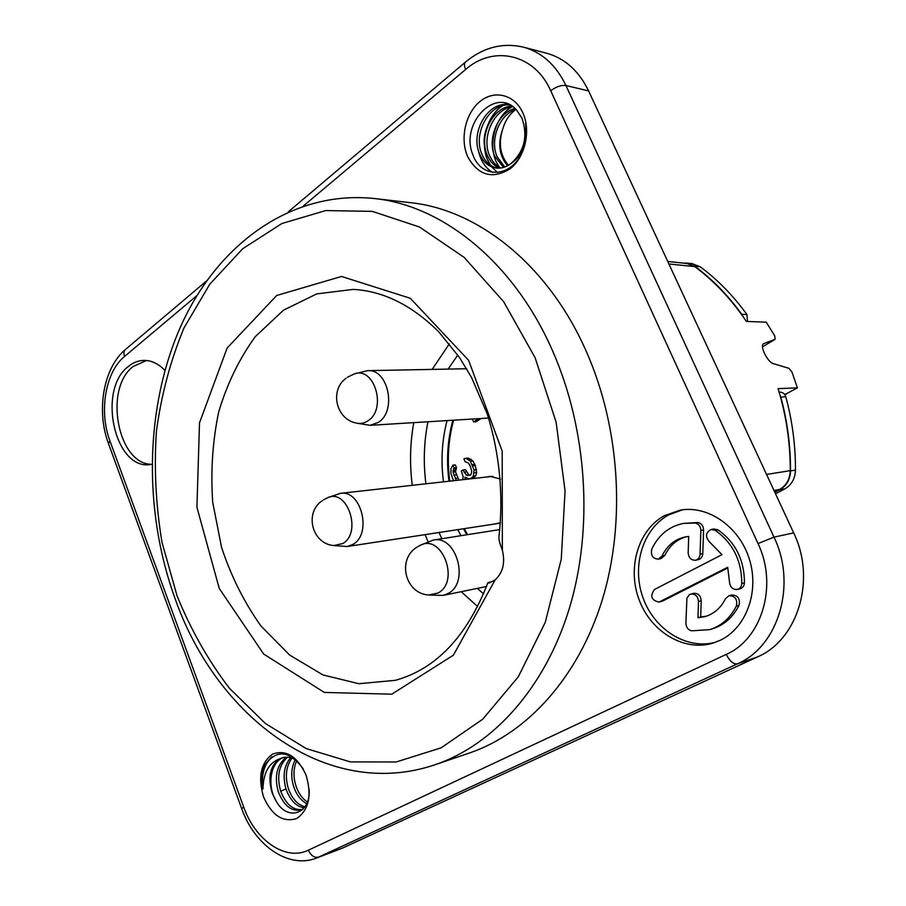 <?xml version="1.0" encoding="UTF-8"?>
<svg xmlns="http://www.w3.org/2000/svg" width="906" height="906" viewBox="0 0 906 906"><rect width="100%" height="100%" fill="white"/><g stroke="black" fill="none" stroke-linecap="round" stroke-linejoin="round"><path stroke-width="1.36" d="M686.601 536.692C676.793 539.342 669.545 545.582 664.823 555.435L662.037 556.012C667.031 545.627 674.755 539.274 685.219 536.93L688.696 536.454L688.175 552.819C688.685 557.937 691.165 560.406 695.638 560.214C698.311 559.432 699.783 557.45 700.055 554.268L700.848 530.463C700.61 526.307 698.696 523.827 695.095 523.022L683.305 523.43C669.024 526.443 658.515 535.004 651.788 549.115C650.519 555.355 652.705 558.696 658.334 559.138L662.037 556.012M146.512 360.509L133.216 366.466C103.386 388.595 117.803 464.925 151.948 464.302M682.478 509.795L668.617 514.925C642.66 529.081 631.505 566.25 643.011 597.79C654.223 629.443 686.555 650.089 715.389 642.309M658.934 602.105L727.688 567.269L729.489 581.89C730.066 587.269 732.739 589.783 737.495 589.432C740.111 588.572 741.538 586.601 741.799 583.521C741.663 560.565 732.807 542.841 715.242 530.35L711.119 529.489C705.525 532.626 705.061 536.85 709.715 542.139L721.991 554.665L654.528 589.455C649.806 596.023 651.278 600.236 658.934 602.105L662.705 601.029L727.858 567.915M737.495 589.432L740.157 588.73C742.761 587.881 744.2 585.91 744.46 582.83C744.324 559.942 735.491 542.275 717.948 529.829L713.837 528.968L711.119 529.489M706.329 616.216L700.689 616.975L701.221 600.769C700.655 595.514 698.096 593.034 693.543 593.328L689.387 594.63L686.918 598.073L685.899 623.215C686.125 627.314 688.016 629.851 691.572 630.814L709.658 629.636C721.391 625.955 730.293 618.107 736.352 606.08C737.677 599.387 735.23 595.922 729.002 595.695L725.457 598.741C720.836 607.949 714.019 613.917 704.981 616.624L697.96 617.745L698.492 601.493C697.926 596.227 695.366 593.736 690.802 594.03M709.658 629.636L712.365 628.832C724.075 625.151 732.965 617.326 739.013 605.333C740.338 598.651 737.892 595.208 731.686 594.982L729.002 595.695M695.638 560.214L698.367 559.614C701.04 558.832 702.512 556.85 702.784 553.679L703.577 529.942C703.35 525.786 701.437 523.317 697.835 522.513L683.305 523.43M658.334 559.138L661.131 558.538L664.823 555.435M164.869 370.373C158.459 363.736 151.517 360.407 144.043 360.395C138.358 360.497 133.114 362.547 128.278 366.534C97.191 389.637 114.462 469.591 149.818 464.631L151.948 464.37M719.998 640.383C746.057 628.277 759.636 591.89 749.421 559.364C739.477 526.748 708.243 505.163 680.395 510.101L664.426 515.639C638.073 530.01 627.02 568.085 639.194 599.965C651.052 631.969 684.426 652.127 713.373 642.988L719.998 640.383M467.689 156.636C459.772 138.924 465.356 113.352 479.942 101.54C494.393 89.456 514.676 94.473 522.83 112.82C531.21 130.985 524.993 157.553 509.953 168.912C492.252 179.569 478.164 175.481 467.689 156.636M306.081 775.128C312.049 795.581 308.889 810.043 296.613 818.548C282.944 822.739 271.925 815.525 263.555 796.918C257.757 777.11 260.781 762.829 272.604 754.086C286.103 749.262 297.259 756.272 306.081 775.128M410.248 202.638C477.892 209.558 548.209 264.846 586.159 351.12C620.021 427.326 626.012 522.535 602.207 600.134C578.141 677.699 526.964 733.35 469.648 752.931L435.458 764.596C493.374 744.823 545.163 687.835 569.478 607.983C593.521 528.119 587.269 429.863 552.762 351.279C514.076 262.321 442.683 205.492 374.348 198.527L410.248 202.638M487.802 582.954C466.941 636.522 436.126 668.979 395.367 680.327L358.867 683.724L322.966 674.936L289.739 655.129L260.917 625.944C244.269 602.524 231.155 576.341 221.551 547.371L212.717 502.309C210.577 471.426 212.57 441.301 218.697 411.936C227.157 383.668 239.377 358.55 255.345 336.568L283.578 310.124L316.783 293.884L353.17 289.41C383.351 291.019 411.902 305.197 438.832 331.924L459.569 357.587L471.55 377.496L487.337 414.189C499.682 453.589 503.691 496.295 498.9 537.043C498.651 539.195 499.806 543.6 502.366 550.282C505.367 562.762 502.966 572.615 495.163 579.851L489.127 583.056L487.881 582.728L493.238 581.233M667.733 261.472L686.873 263.487L694.811 266.636C712.728 279.954 728.684 296.421 742.66 316.047L741.776 314.325C727.994 295.288 712.343 279.274 694.811 266.273L686.544 263.102L683.554 263.136M774.845 492.332L779.919 489.636C786.657 485.695 790.202 479.433 790.542 470.871C790.598 445.797 787.348 421.199 780.813 397.088L780.021 395.265C786.884 419.874 790.304 445.005 790.27 470.656C789.93 479.24 786.385 485.503 779.647 489.444L774.721 492.06M780.021 395.265L778.073 388.64L797.416 387.859L791.991 372.128L788.911 368.289L773.396 363.657C767.45 362.23 759.273 345.243 763.713 343.668L775.128 339.274L774.721 335.775L766.216 322.162L746.363 321.437L742.66 316.047M779.137 392.185L779.851 392.151C782.784 392.207 784.766 393.759 785.796 396.794C792.308 420.78 795.536 445.231 795.468 470.157C795.128 478.685 791.595 484.903 784.89 488.832L775.525 493.804M686.544 263.102L691.878 263.555L700.123 266.715C717.586 279.648 733.181 295.571 746.918 314.507L747.518 321.483M462.66 479.704L463.204 476.85L461.313 471.029L463.045 469.931L466.239 474.948L467.575 475.514L470.656 474.993L471.505 473.057L471.675 470.837L470.01 465.537L468.402 463.034L465.061 461.63L463.895 458.844L465.865 458.3L468.334 458.062L472.807 460.848L475.356 465.582L476.613 472.536L475.797 475.865L473.408 478.062L468.98 478.866L464.971 477.156L465.163 479.421M463.045 469.931L465.514 469.67L468.696 474.687L470.248 475.254M453.498 480.724L450.894 473.408L450.995 468.459L452.875 465.163L455.356 464.925L456.499 467.677L455.503 471.8L458.866 480.123M481.097 418.504L476.069 421.777L473.612 421.936L472.388 419.036M486.941 476.986L489.874 476.363L500.576 479.036M500.508 522.739L493.158 524.246M452.875 465.163L454.031 467.926L453.034 472.06L456.398 480.395M465.865 458.3L470.35 461.086L474.098 470.021L473.34 476.137L471.822 477.79L468.98 478.866M478.64 418.651L473.612 421.936M456.499 467.677L454.031 467.926M455.877 468.776L453.408 469.025M455.48 470.418L453 470.678M455.503 471.8L453.034 472.06M456.228 474.835L453.759 475.095M457.609 478.142L455.14 478.413M466.443 471.89L463.974 472.151M468.696 474.687L466.239 474.948M470.033 475.254L467.575 475.514M471.007 459.183L468.549 459.421M472.807 460.848L470.35 461.086M474.88 464.472L472.422 464.721M475.356 465.582L472.898 465.831M476.556 469.761L474.098 470.021M476.613 472.536L474.155 472.807M475.797 475.865L473.34 476.137M474.28 477.519L471.822 477.79M473.408 478.062L470.95 478.334M486.511 586.51L443.091 595.401L448.051 593.521C469.954 582.739 456.533 534.755 433.249 540.078L421.143 544.959M443.091 595.401L430.022 595.072M488.606 418.04L370.101 425.322L378.289 422.423C397.1 411.131 388.323 368.776 367.643 370.645L355.22 373.691M370.101 425.322L357.474 423.295M499.07 523.34L347.338 546.499L353.046 544.347C372.343 533.861 361.268 489.489 340.43 493.34L328.504 497.405M347.338 546.499L334.767 545.661M694.811 266.636L668.888 263.963M790.27 470.656L766.544 474.438M797.416 387.859L785.049 394.495M786.657 394.031L784.426 394.189M775.128 339.274L762.501 346.862M588.606 90.906L793.667 532.898C816.419 579.364 797.937 639.863 757.405 656.952L342.559 848.061L316.602 858.039L737.359 663.849C778.413 646.51 797.121 584.687 773.996 537.133L565.956 85.526L588.606 90.906C578.877 70.906 564.914 58.346 546.703 53.25L523.589 47.18C502.819 42.389 483.544 47.271 465.729 61.835C464.076 63.103 464.053 65.64 465.65 69.456L303.431 205.945M504.744 167.021L496.952 156.421C489.795 139.637 499.251 114.62 515.91 109.354C509.591 114.111 505.254 120.521 502.898 128.595C498.198 143.001 500.033 155.22 508.425 165.277M507.564 165.764C499.104 155.821 497.553 143.431 502.898 128.595M514.97 108.46C497.473 112.786 487.168 139.422 494.653 156.047L503.51 167.417M499.682 167.451C486.76 151.189 492.717 118.188 511.72 106.931M510.112 105.017C489.84 102.412 472.592 133.148 481.811 153.952C485.05 161.676 490.078 166.398 496.862 168.108M525.627 123.114L525.707 123.08C525.514 123.975 529.251 132.242 522.717 151.019C511.573 178.539 481.177 178.856 472.898 154.847C459.501 123.51 496.114 85.877 516.613 110.09L521.947 118.086C528.051 136.16 524.449 151.279 511.109 163.442C522.32 155.968 527.167 142.525 525.627 123.114L526.239 126.444M509.58 104.745C488.006 100.498 470.101 132.31 479.444 153.567C482.989 161.834 488.402 166.636 495.684 167.961C501.041 168.72 506.182 167.202 511.109 163.442M511.947 106.104C492.841 106.795 478.628 135.492 487.1 154.813C489.818 161.393 493.974 165.832 499.557 168.131M500.769 168.006C495.729 165.56 491.958 161.291 489.433 155.198C481.358 137.395 493.793 108.72 512.864 106.738M492.502 172.367C485.276 167.927 480.588 160.668 478.425 150.589M306.67 803.656C300.792 800.451 296.455 794.721 293.635 786.465C290.679 776.533 291.234 767.575 295.288 759.568M290.633 757.71C284.02 765.706 282.457 776.125 285.968 788.933C290.124 800.236 296.194 806.533 304.156 807.835M283.419 757.507C270.441 761.946 266.862 785.728 275.888 800.564L272.31 793.339C267.576 777.495 269.943 766.034 279.422 758.979C268.844 762.886 263.363 772.909 262.955 789.047C261.075 774.924 264.122 764.12 272.094 756.635M296.069 760.021C291.381 757.257 286.772 756.533 282.242 757.812L279.422 758.979M286.307 757.19C276.862 764.936 274.167 776.351 278.21 791.436C283.725 805.694 291.472 811.867 301.426 809.93L302.808 809.352M302.57 809.477C293.148 810.587 285.798 804.324 280.509 790.7C276.681 775.989 279.037 764.834 287.553 757.223M304.903 806.804C297.361 804.619 291.811 798.424 288.244 788.209C284.858 776.329 286.103 766.295 291.97 758.107M307.349 802.003C302.242 798.605 298.425 793.18 295.888 785.74C293.148 776.702 293.408 768.311 296.692 760.576M262.955 789.047C263.08 788.718 260.271 790.87 262.434 771.867L264.971 764.89C276.749 749.058 289.501 750.406 303.238 768.934M309.184 789.409C310.781 814.845 286.647 821.538 275.888 800.564M453.6 420.191C448.255 439.965 446.975 460.282 449.75 481.143M464.302 528.651L467.496 534.665M700.689 616.975L697.96 617.745M196.942 295.549L124.53 356.466C105.368 371.958 98.754 411.55 109.932 440.894L243.714 807.087C255.288 840.349 285.65 861.481 308.391 850.168L726.25 654.392C761.98 639.024 778.084 585.106 758.016 543.577L550.678 90.691C534.585 53.816 493.385 44.858 465.65 69.456M177.078 595.888L162.038 542.513C155.843 505.537 153.963 468.504 156.398 431.392C161.325 394.835 170.532 360.339 184.02 327.893L209.784 284.201L242.751 248.708L281.868 223.522L325.707 210.566L372.343 211.381L419.41 226.964L464.166 257.395L503.691 301.732L535.14 357.791L556.137 422.264L565.061 490.939L561.267 559.183L545.219 622.445L518.323 676.771L482.773 719.171L441.143 747.824L396.171 761.98L350.407 761.912L306.16 748.571L265.345 723.464L229.49 688.345C208.369 660.701 190.894 629.874 177.078 595.888M502.366 550.282L502.196 451.12L468.595 360.271L410.293 298.278L341.517 276.466L276.726 295.469L227.112 348.04L199.513 422.853L196.919 507.235L219.252 588.447L263.68 654.053L324.303 692.422L391.766 694.2L453.374 655.185L495.163 579.851M449.353 343.816L432.151 369.41M413.759 422.638C410.056 443.283 409.557 464.178 412.264 485.322M425.073 534.631L428.096 541.799M461.222 591.686L477.734 606.646M457.802 355.027L448.13 369.104M427.949 421.766C423.883 442.139 423.215 462.819 425.922 483.804M439.07 532.501L441.834 538.719M477.349 588.39L483.589 593.894M447.032 420.599C441.913 440.509 440.735 460.916 443.498 481.833M457.824 529.636L460.95 535.706M779.919 489.636L784.89 488.832M790.542 470.871L795.468 470.157M694.811 266.273L700.123 266.715M780.813 397.088L785.796 396.794M741.776 314.325L746.918 314.507M347.417 377.258L354.099 374.019C374.269 365.798 387.247 409.002 367.995 420.769C364.325 423.249 360.429 424.008 356.33 423.057C336.024 419.376 329.342 390.169 346.115 378.21M418.312 546.375L419.942 545.503C441.732 532.807 460.486 581.607 437.994 593.045L428.719 594.982C404.914 593.804 396.669 558.809 417.338 546.964M323.612 499.784L327.508 497.79C347.247 487.836 362.377 532.637 342.796 543.555L333.702 545.548C311.913 543.838 304.042 512.434 322.411 500.588M779.647 489.444L773.973 490.452M758.016 543.577L773.996 537.133L793.667 532.898M550.678 90.691C556.25 86.693 561.346 84.971 565.956 85.526C556.103 65.119 541.981 52.344 523.589 47.18M124.53 356.466C123.431 353.17 123.884 350.713 125.9 349.116L206.591 280.905M109.932 440.894L108.493 443.634L241.619 808.424M243.714 807.087L241.664 808.537C254.348 845.026 288.21 869.352 316.602 858.039M308.391 850.168C310.973 855.796 314.495 858.084 318.957 857.053L342.559 848.061M726.25 654.392C729.726 661.244 733.43 664.392 737.359 663.849L757.405 656.952M490.893 165.583C478.674 149.264 484.348 117.361 502.615 105.719M285.968 788.933L280.69 791.232M452.853 420.237C447.507 440.022 446.228 460.35 449.002 481.222M463.566 528.764L466.76 534.778M662.705 601.029L659.919 601.743M717.948 529.829L715.242 530.35M744.46 582.83L741.799 583.521M701.221 600.769L698.492 601.493M739.013 605.333L736.352 606.08M697.835 522.513L695.095 523.022M703.577 529.942L700.848 530.463M702.784 553.679L700.055 554.268M174.915 598.175C143.159 510.259 144.779 406.839 181.132 325.469C217.599 244.745 291.064 189.773 374.348 198.527M175.051 598.526C216.455 716.929 327.134 801.697 435.458 764.596M499.84 529.557L433.249 540.078M466.635 368.742L367.643 370.645M492.875 476.33L340.43 493.34M465.242 62.254L288.312 211.823M125.3 349.637C103.216 368.142 96.251 410.803 108.346 443.227M506.205 103.42L504.166 104.541M502.196 105.832C495.344 109.4 482.694 128.516 484.246 143.578C485.333 158.29 487.168 158.505 490.599 165.379M491.652 166.851L497.428 172.502M262.434 771.867L263.08 769.5"/></g></svg>
